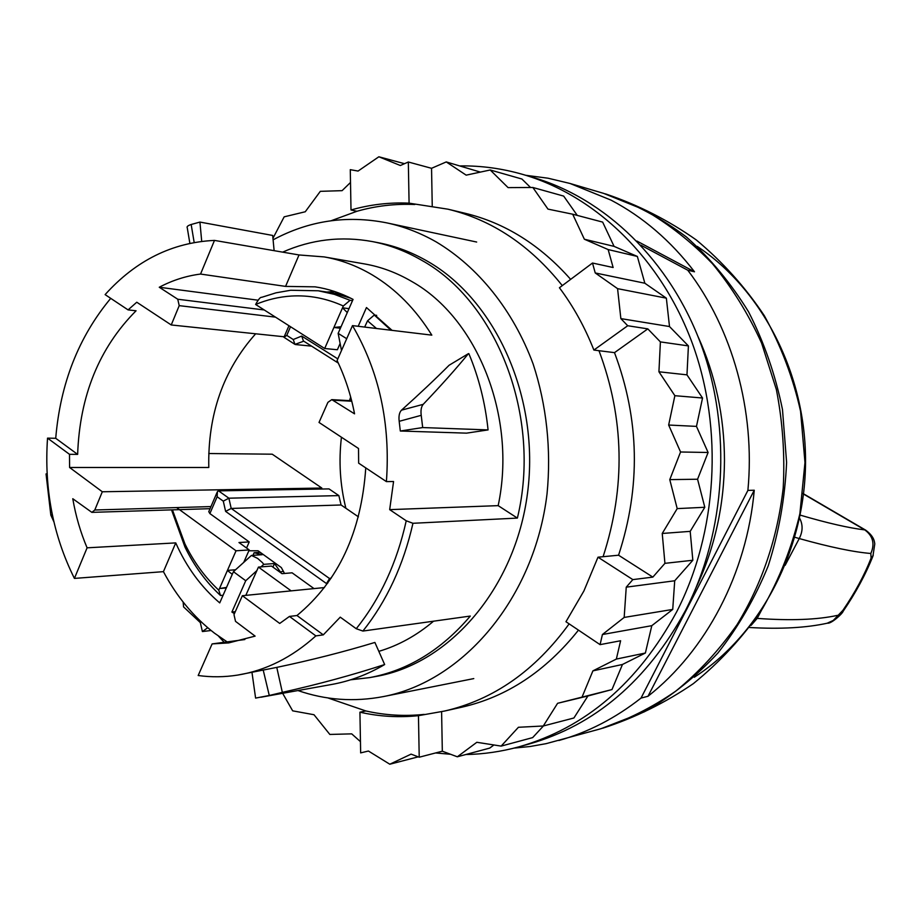 <?xml version="1.0" encoding="UTF-8"?>
<svg xmlns="http://www.w3.org/2000/svg" width="921" height="921" viewBox="0 0 921 921"><rect width="100%" height="100%" fill="white"/><g stroke="black" fill="none" stroke-linecap="round" stroke-linejoin="round"><path stroke-width="1.38" d="M252.032 672.779L255.601 698.095L269.277 695.482L282.344 692.362L276.772 667.391C311.344 660.115 344.051 651.803 374.893 642.444L384.656 664.548C352.478 675.012 318.378 684.28 282.344 692.362M260.954 697.22L331.951 684.418C350.153 681.114 367.721 674.494 384.656 664.548M324.445 587.563L242.361 595.714L279.719 623.448L289.459 616.425L315.868 635.893C291.945 657.433 265.893 670.5 237.687 675.081L276.772 667.391M47.109 473.82L46.05 473.912L50.828 515.127L53.867 521.747M274.124 250.673L272.685 235.454L199.926 222.076L191.165 224.494C187.849 225.587 186.549 226.681 187.262 227.798M201.711 241.325L199.926 222.076M422.693 427.563L421.219 415.325C420.598 410.294 421.254 406.622 423.211 404.331L401.498 410.167C399.346 412.378 398.563 416.096 399.184 421.323L400.313 431.016L422.693 427.563L488.072 429.911C485.263 402.995 478.862 377.575 468.87 353.664L468.467 353.618C456.183 368.63 441.101 385.542 423.211 404.331M400.313 431.016L466.521 433.146L488.072 429.911M401.498 410.167C419.964 393.555 435.84 378.577 449.114 365.246L468.467 353.618M636.906 241.06L694.48 271.787C670.661 240.738 642.846 216.849 611.014 200.11L570.007 183.463L547.995 178.202L525.81 175.301M513.999 748.117L530.093 746.505L546.141 743.65L600.135 728.948C626.614 720.326 651.849 707.708 675.853 691.084C698.786 672.284 719.209 650.111 737.122 624.565C762.104 583.569 777.474 538.014 783.218 487.9C784.968 454.698 782.677 421.887 776.357 389.491L761.609 343.13C748.347 313.888 731.953 287.421 712.451 263.717C691.475 241.935 668.554 223.884 643.664 209.574L603.681 193.387L570.007 183.463M754.253 490.225L647.993 696.276C705.9 650.848 746.873 573.645 754.253 490.225L747.898 490.409C755.439 410.916 732.448 328.797 687.768 270.221L694.48 271.787M647.993 696.276L641.016 698.083C615.481 718.161 588.116 732.299 558.909 740.484M747.898 490.409L641.016 698.083M640.751 245.101L687.768 270.221M297.944 690.543C325.666 700.156 354.194 702.159 383.527 696.552C463.493 681.321 534.548 597.936 547.028 493.909C551.403 449.678 546.579 404.952 533.075 363.841C513.089 310.101 478.149 266.917 436.082 241.843C420.16 232.806 403.686 226.474 386.659 222.847C346.699 214.984 308.834 220.649 273.1 239.828M218.519 636.158L224.183 642.294M517.383 518.086L412.953 523.289C403.49 565.057 386.808 600.976 362.909 631.058L470.309 616.057C441.458 649.973 407.899 670.5 369.609 677.614L375.872 676.486C449.506 663.799 515.311 588.185 527.526 493.126C540.04 398.137 495.993 300.234 427.413 261.219C411.768 252.216 395.546 246.08 378.738 242.81L372.498 241.601C389.353 244.882 405.631 251.042 421.323 260.079C496.949 301.466 542.009 416.833 517.383 518.086L498.169 505.641C517.049 416.902 477.4 318.229 411.756 281.481C396.64 272.639 380.914 266.791 364.578 263.936L324.169 256.913C340.828 259.814 356.876 265.824 372.314 274.942C395.765 288.975 415.601 309.042 431.822 335.14L352.49 325.608C379.268 371.681 390.573 423.672 386.406 481.614L393.566 481.522L389.675 509.635L498.169 505.641M282.643 252.135C311.402 239.414 341.357 235.891 372.498 241.601M369.609 677.614L350.625 679.802M433.561 621.191C416.672 635.502 398.425 645.552 378.83 651.354M412.953 523.289L406.23 520.791L389.675 509.635M362.909 631.058L356.243 628.721C380.269 598.708 396.928 562.731 406.23 520.791M315.868 635.893L323.294 634.868L340.252 617.151L356.243 628.721M214.489 240.404L200.548 274.055C186.18 275.897 172.423 280.295 159.264 287.248L177.753 299.233L179.215 305.645L171.237 324.963L136.769 302.226L128.077 309.893L105.109 294.616C135.871 260.482 172.331 242.407 214.489 240.404L299.026 254.956L324.169 256.913M227.142 641.902L214.478 633.164C193.686 617.082 176.671 596.578 163.431 571.653L175.75 542.895C186.468 567.048 201.135 587.057 219.728 602.898L233.439 571.688L245.734 580.737L231.896 612.039L234.418 613.674M175.75 542.895L87.092 547.822L74.417 578.411L163.431 571.653M74.417 578.411C53.015 535.343 44.058 488.579 47.535 438.131L55.721 438.292C60.337 383.516 78.676 336.879 110.727 298.358M237.687 675.081C224.425 677.177 211.266 677.315 198.188 675.507L212.118 643.906L244.848 639.542M289.459 616.425L296.965 615.527C338.444 581.22 361.377 532.004 365.764 467.891M296.965 615.527L323.294 634.868M386.406 481.614L358.649 463.159L358.522 448.492L319.023 422.44L327.911 402.35L331.802 399.633L354.55 413.84C350.889 394.844 345.064 377.069 337.086 360.525L352.49 325.608M171.237 324.963L284.186 336.775M255.647 333.793C223.296 370.115 207.686 414.68 208.791 467.488L69.593 467.488L102.312 491.768L321.832 488.049L272.225 454.191L208.756 453.523M321.832 488.049L321.394 489.039M358.177 326.299L366.466 307.545L392.07 330.363M200.548 274.055L285.568 286.396L299.026 254.956M285.568 286.396L315.12 286.845C328.164 288.791 340.805 292.97 353.065 299.394L338.145 333.367L346.71 338.709M47.535 438.131L69.501 454.318L77.64 454.387L55.721 438.292M87.092 547.822C80.495 532.28 75.729 515.921 72.782 498.722L91.87 512.364L94.782 510.004L102.312 491.768M69.593 467.488L69.501 454.318M128.077 309.893L136.066 310.78C99.203 347.85 79.724 395.719 77.64 454.387M242.361 595.714L233.992 614.629L235.511 621.353L255.117 636.123L228.707 642.904L212.118 643.906M279.846 572.102L283.438 571.262M252.964 555.328L254.104 552.738L260.217 552.335M280.099 571.538L274.504 563.525L272.927 567.094M260.954 566.899L263.751 564.354L262.473 562.673L257.627 558.402L251.445 555.432L262.266 554.695L254.104 552.738M245.734 580.737L256.901 570.583M235.304 611.671L231.896 612.039M274.504 563.525L263.751 564.354M251.445 555.432L233.439 571.688M338.145 333.367L341.507 350.51M159.264 287.248L257.972 300.188M326.828 292.026L334.645 291.52M601.102 728.672L644.47 711.76C671.225 696.449 695.712 676.854 717.92 653.001C738.389 626.971 755.162 597.89 768.252 565.793C778.901 532.442 785.026 497.973 786.603 462.377L782.482 409.534C775.424 374.916 764.142 342.382 748.623 311.931C730.94 283.231 710.195 258.225 686.352 236.939C661.197 218.104 634.488 203.84 606.237 194.135L605.074 193.801M350.682 397.066L349.485 400.635M341.438 437.222C338.606 461.26 340.079 484.93 345.87 508.254M696.299 587.114C714.8 547.719 724.182 505.422 724.47 460.235C724.297 416.304 715.467 375.066 698.003 336.533M674.713 580.771L626.245 587.161L624.173 617.427L602.415 634.523L600.078 644.642L565.966 621.733L583.914 590.948L597.994 557.193L618.567 555.213L652.851 577.11L664.927 563.341L692.834 560.256L674.713 580.771L672.733 609.426L624.173 617.427M672.733 609.426L651.803 625.67L602.415 634.523M569.132 623.874C535.101 670.718 493.587 699.776 444.59 711.035L418.456 715.675L419.216 757.212L411.077 754.138L389.802 764.223L368.423 751.029L360.652 752.894L359.927 712.186L365.844 710.954L327.945 697.945M418.238 756.843L389.802 764.223M207.732 627.731L202.401 631.553L200.329 622.608L183.578 606.904L183.141 602.058M331.169 220.729L356.934 211.277L351.005 209.988L350.279 169.671L358.073 171.064L378.853 156.777L400.359 165.515L408.325 162.004L409.085 203.15L447.917 209.182C491.987 219.843 530.116 245.32 562.294 285.614M404.515 163.685L378.853 156.777M577.271 215.41L563.675 196.092L532.856 187.481L547.972 209.113L572.689 214.202L602.656 222.099L614.077 246.379L637.355 256.441L644.85 283.231L595.231 272.95L617.577 288.653L620.858 318.608L627.719 325.735L593.884 350.061L598.995 350.705C624.334 418.548 625.693 487.221 603.094 556.698M644.85 283.231L666.355 298.162L617.577 288.653M666.355 298.162L669.498 326.541L620.858 318.608M460.431 165.907C481.315 165.642 502.095 168.485 522.794 174.426C595.346 195.448 661.048 258.191 692.488 343.763C723.653 429.382 717.401 532.43 676.613 611.935C638.034 682.875 585.503 727.832 519.007 746.804C501.323 751.64 483.56 754.218 465.738 754.541M450.553 754.276L435.621 752.952M669.498 326.541L688.413 345.916L686.974 374.847L702.539 398.01L696.472 426.388L708.099 452.487L697.565 479.231L704.807 507.275L690.197 531.359L692.834 560.256M651.803 625.67L645.379 653.024L622.458 664.478L611.981 689.564L587.92 695.977L573.91 717.989L543.286 725.99L518.419 727.279L501.151 746.102L476.825 742.291L457.323 756.797L442.322 751.202L419.216 757.212M543.436 725.944L532.66 737.606L501.151 746.102M493.932 744.974L489.707 748.094L457.323 756.797M408.325 162.004L431.546 168.301L446.259 161.923L480.371 172.1M446.259 161.923L466.176 175.151L490.214 169.982L521.896 179.019L530.554 187.493M522.794 174.426L532.764 177.316C604.844 198.199 670.051 260.367 701.249 345.053C732.172 429.785 725.967 531.739 685.5 610.439C647.221 680.665 595.058 725.195 529.011 744.053L519.007 746.804M424.178 714.397C404.4 716.434 384.955 715.283 365.844 710.954M356.934 211.277C375.78 205.89 395.086 203.633 414.83 204.508M418.456 715.675C398.609 717.712 379.107 716.55 359.927 712.186M637.355 256.441L608.159 249.568L613.133 267.516L592.502 263.026L559.427 287.755C573.38 306.382 584.858 327.162 593.884 350.061M351.005 209.988C369.908 204.566 389.272 202.286 409.085 203.15M592.502 263.026L595.231 272.95M597.994 557.193L632.831 579.608L626.245 587.161M686.974 374.847L658.929 371.785L674.874 395.696L668.658 425.03L680.561 451.992L669.774 479.622L677.2 508.611L662.234 533.466L664.927 563.341M702.539 398.01L674.874 395.696M688.413 345.916L660.403 341.898L658.929 371.785M660.403 341.898L647.808 328.878L627.719 325.735M614.077 246.379L584.363 239.23L608.159 249.568M572.689 214.202L584.363 239.23M490.214 169.982L508.081 187.619L532.856 187.481M272.95 238.297L284.163 216.838L305.265 211.761L320.312 191.338L342.094 190.659L350.51 182.462M211.07 630.494L202.401 631.553M360.456 741.647L351.707 733.864L329.833 734.44L314.003 714.731L292.659 710.839L282.643 693.306M587.92 695.977L557.596 703.299L543.286 725.99M611.981 689.564L557.596 703.299M622.458 664.478L592.905 670.868L582.187 696.748M645.379 653.024L616.345 659.079L592.905 670.868M616.345 659.079L620.616 640.751L600.078 644.642M652.851 577.11L632.831 579.608M690.197 531.359L662.234 533.466M704.807 507.275L677.2 508.611M696.472 426.388L668.658 425.03M697.565 479.231L669.774 479.622M708.099 452.487L680.561 451.992M578.469 630.137C545.727 671.213 506.826 696.909 461.778 707.201L444.59 711.035M441.596 711.68L442.322 751.202M647.808 328.878L614.503 352.639C639.542 419.366 640.889 486.898 618.567 555.213M598.995 350.705L614.503 352.639M431.546 168.301L432.248 206.189M447.917 209.182L465.047 213.258C504.95 222.859 540.155 244.894 570.652 279.362M290.449 326.874L286.776 335.394L283.967 337.282L294.662 344.201M286.776 335.394L293.246 339.515L294.95 344.385L303.757 341.184M340.125 343.487L337.374 349.75L324.687 348.506L255.635 304.483C267.194 299.636 279.132 296.815 291.462 296.044C309.134 295.019 326.425 298.335 343.326 305.991L324.687 348.506M293.246 339.515L301.708 336.061L303.4 340.954L338.295 363.07M311.586 346.135L295.48 344.546M350.82 298.243L335.635 293.661L343.291 294.766M340.39 328.233L333.909 327.485M343.326 305.991L350.061 300.304L334.346 294.34L318.252 290.783L290.645 290.265L276.024 292.82L261.702 297.322C260.424 296.942 258.398 299.337 255.635 304.483M376.505 328.498L367.537 320.83L364.658 327.07M350.061 300.304L352.513 300.649M348.99 308.673L342.531 307.81M342.589 307.936L347.286 312.553M341.058 326.736L334.024 327.473M376.689 315.362L374.271 315.04L390.999 330.236M367.537 320.83L374.271 315.051M245.803 595.369L258.444 567.094L271.511 566.07L282.01 573.668L292.095 572.816L314.015 588.6M258.444 567.094L291.151 590.868M327.703 583.189L326.495 583.58L329.545 578.538M284.497 573.461L281.331 567.566L258.087 550.793L248.854 550.77M326.495 583.58L225.622 511.397L231.206 508.438L228.88 498.192L218.553 490.87L217.425 491.572L217.137 496.753L209.873 513.573L208.768 511.662L217.034 492.482M225.622 511.397L223.285 501.139L228.88 498.192L338.859 495.602L341.081 504.984L231.206 508.438L329.511 578.515M176.636 507.586L236.041 550.793L249.223 549.941L243.743 562.386M209.873 513.573L249.234 541.928L238.965 542.527L249.223 549.941M249.234 541.928L246.563 548.018M358.43 516.854L341.081 504.984M338.859 495.602L329.016 488.901L218.553 490.87M172.423 509.854L184.948 543.931C193.755 561.96 205.026 577.375 218.772 590.188L236.041 550.793M235.58 569.765L227.441 570.398M223.089 595.242L220.487 595.496C206.039 582.107 194.204 565.966 184.983 547.074L171.525 509.889M219.601 588.519L226.531 587.414M232.276 574.347L227.499 570.525M218.772 590.188L220.487 595.484M827.15 623.241L833.286 620.42L842.911 610.312C854.941 592.767 864.335 575.372 871.082 558.114L870.829 553.475C853.663 552.082 829.798 547.109 799.244 538.555C802.905 531.359 803.02 524.567 799.589 518.178M866.005 530.335L864.784 529.897C873.016 535.999 875.031 543.862 870.829 553.475M751.11 625.359L757.189 618.394C790.552 620.789 817.307 619.775 837.442 615.378M800.211 515.127C827.472 523.105 848.989 528.032 864.784 529.897L803.008 493.76M269.277 695.482L263.325 670.546M50.828 515.127L52.29 514.551M191.165 224.494L194.17 242.453M421.219 415.325L399.184 421.323M351.764 401.234L333.517 400.209M179.215 305.645L274.953 317.077M177.753 299.233L263.556 309.882M210.955 506.573L94.782 510.004M694.296 677.246C759.94 634.926 804.885 551.011 805.541 462.561C806.082 374.11 762.277 289.597 697.22 246.391M301.708 336.061L337.811 358.891M223.285 501.139L217.137 496.753M843.141 611.256L842.911 610.312M873.269 555.248L871.082 558.114M756.176 618.221L757.189 618.394L761.805 609.633M785.153 565.298L799.244 538.555L794.293 537.104M187.262 227.809L189.853 243.294M473.774 678.593L383.527 696.552M476.664 242.039L386.659 222.847M351.649 400.762L331.802 399.633M210.046 508.68L91.87 512.364M602.702 728.223C634.983 717.747 665.215 702.873 693.386 683.601C719.923 662.049 742.913 637.113 762.358 608.804C779.442 578.952 791.945 547.247 799.889 513.688L804.977 462.503L800.568 411.261C793.073 377.61 780.985 345.743 764.303 315.661C745.227 287.099 722.571 261.863 696.322 239.967C668.404 220.315 638.38 205.049 606.237 194.135M288.883 325.884L284.117 336.925M318.252 290.783L341.99 294.225M331.353 577.928L329.292 578.584M226.301 587.932L221.109 588.415M749.521 627.5C780.536 629.262 806.543 627.811 827.542 623.149C830.926 624.081 842.519 613.789 843.233 611.13C855.724 592.836 865.613 574.508 872.924 556.157L874.789 543.851C874.374 541.79 874.455 536.598 865.567 530.082L803.043 493.518"/></g></svg>
